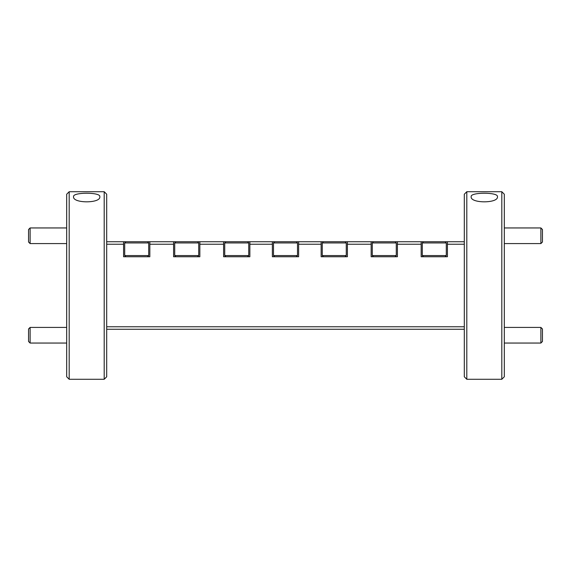 <?xml version="1.0" encoding="UTF-8"?>
<svg xmlns="http://www.w3.org/2000/svg" width="571" height="571" viewBox="0 0 571 571"><rect width="100%" height="100%" fill="white"/><g stroke="black" fill="none" stroke-linecap="round" stroke-linejoin="round"><path stroke-width="0.86" d="M422.29 255.544L446.294 255.544L446.294 242.939L422.29 242.939L422.29 255.544L423.489 256.743M421.162 241.74L421.162 244.238L397.409 244.238L397.409 241.74L445.095 241.74L446.294 242.939M372.278 255.544L396.281 255.544L396.281 242.939L372.278 242.939L372.278 255.544L373.477 256.743M371.15 241.74L371.15 244.238L347.396 244.238L347.396 241.74L395.082 241.74L396.281 242.939M322.258 255.544L346.269 255.544L346.269 242.939L322.258 242.939L322.258 255.544L323.464 256.743M321.138 241.74L321.138 244.238L298.626 244.238L298.626 241.74L345.07 241.74L346.269 242.939M124.706 255.544L148.71 255.544L148.71 242.939L124.706 242.939L124.706 255.544L125.906 256.743M106.698 241.74L147.511 241.74L148.71 242.939M273.495 255.544L297.505 255.544L297.505 242.939L273.495 242.939L273.495 255.544L274.694 256.743M272.374 241.74L272.374 244.238L249.862 244.238L249.862 241.74L296.306 241.74L297.505 242.939M224.731 255.544L248.742 255.544L248.742 242.939L224.731 242.939L224.731 255.544L225.93 256.743M223.604 241.74L223.604 244.238L199.85 244.238L199.85 241.74L247.536 241.74L248.742 242.939M174.719 255.544L198.722 255.544L198.722 242.939L174.719 242.939L174.719 255.544L175.918 256.743M173.591 241.74L173.591 244.238L149.838 244.238L149.838 241.74L197.523 241.74L198.722 242.939M30.113 227.95L30.113 243.581L28.55 242.018L28.55 229.513L30.113 227.95L66.686 227.95M30.113 243.581L66.686 243.581M30.113 327.419L30.113 343.05L28.55 341.487L28.55 328.982L30.113 327.419L66.686 327.419M30.113 343.05L66.686 343.05M540.887 327.419L542.45 328.982L542.45 341.487L540.887 343.05L540.887 327.419L504.314 327.419M540.887 343.05L504.314 343.05M540.887 227.95L542.45 229.513L542.45 242.018L540.887 243.581L540.887 227.95L504.314 227.95M540.887 243.581L504.314 243.581M69.184 379.28L66.686 376.774L66.686 194.226L69.184 191.72L69.184 379.28L104.2 379.28L104.2 191.72L106.698 194.226L106.698 376.774L104.2 379.28M466.8 379.28L464.302 376.774L464.302 194.226L466.8 191.72L466.8 379.28L501.816 379.28L501.816 191.72L504.314 194.226L504.314 376.774L501.816 379.28M99.818 196.652C101.117 203.54 72.31 203.554 73.566 196.652C72.403 192.099 100.931 192.077 99.818 196.652M497.434 196.652C498.733 203.54 469.933 203.554 471.182 196.652C470.019 192.099 498.547 192.077 497.434 196.652M123.579 241.74L123.579 244.238L106.698 244.238M149.838 241.74L147.511 241.74M199.85 241.74L197.523 241.74M249.862 241.74L247.536 241.74M298.626 241.74L296.306 241.74M347.396 241.74L345.07 241.74M397.409 241.74L395.082 241.74M464.302 244.238L447.421 244.238L447.421 241.74L445.095 241.74M447.421 241.74L464.302 241.74M371.15 244.238L371.15 256.743L397.409 256.743L397.409 244.238M321.138 244.238L321.138 256.743L347.396 256.743L347.396 244.238M272.374 244.238L272.374 256.743L298.626 256.743L298.626 244.238M223.604 244.238L223.604 256.743L249.862 256.743L249.862 244.238M173.591 244.238L173.591 256.743L199.85 256.743L199.85 244.238M123.579 244.238L123.579 256.743L149.838 256.743L149.838 244.238M106.698 326.762L464.302 326.762M421.162 244.238L421.162 256.743L447.421 256.743L447.421 244.238M464.302 329.26L106.698 329.26M423.489 241.74L422.29 242.939M445.095 256.743L446.294 255.544M373.477 241.74L372.278 242.939M395.082 256.743L396.281 255.544M323.464 241.74L322.258 242.939M345.07 256.743L346.269 255.544M125.906 241.74L124.706 242.939M147.511 256.743L148.71 255.544M274.694 241.74L273.495 242.939M296.306 256.743L297.505 255.544M225.93 241.74L224.731 242.939M247.536 256.743L248.742 255.544M175.918 241.74L174.719 242.939M197.523 256.743L198.722 255.544M69.184 191.72L104.2 191.72M466.8 191.72L501.816 191.72"/></g></svg>
